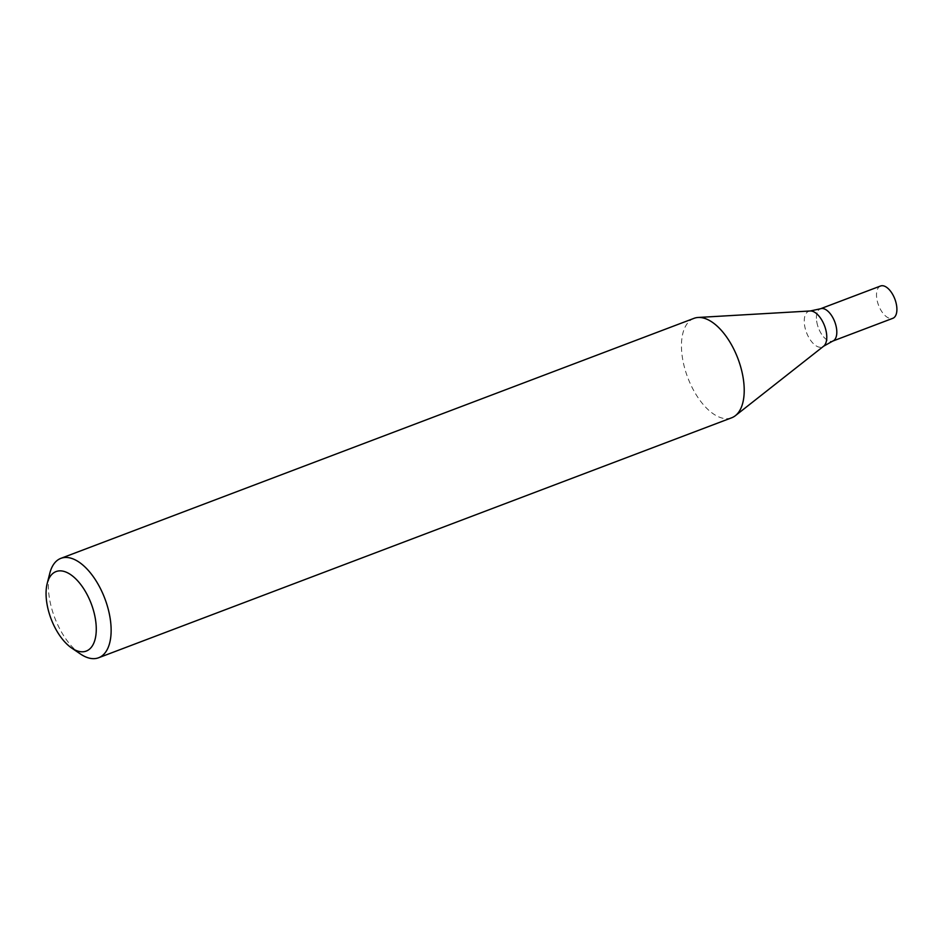 <?xml version="1.0" encoding="UTF-8"?>
<svg xmlns="http://www.w3.org/2000/svg" width="944" height="944" viewBox="0 0 944 944"><rect width="100%" height="100%" fill="white"/><g stroke="black" fill="none" stroke-linecap="round" stroke-linejoin="round"><path stroke-width="0.71" stroke-dasharray="4.72 3.54" d="M80.382 653.956A53.171 26.821 69.2 0 1 49.796 573.268M693.982 318.352A53.171 26.821 -110.8 0 0 682.795 359.912A53.171 26.821 -110.8 0 0 721.912 418.015A53.171 26.821 -110.8 0 0 731.683 417.779M816.855 322.282A17.275 8.72 -110.8 0 0 832.738 341.091A17.275 8.72 -110.8 0 1 816.855 322.282A17.275 8.72 -110.8 0 1 820.489 308.771A17.275 8.72 -110.8 0 0 816.855 322.282M880.575 285.997A17.275 8.72 -110.8 0 0 876.941 299.496A17.275 8.72 -110.8 0 0 892.835 318.305M810.235 310.977A19.092 9.629 -110.8 0 0 804.725 326.211A19.092 9.629 -110.8 0 0 823.593 346.236"/><path stroke-width="1.42" d="M47.2 583.475L49.796 573.268A53.171 26.821 69.2 0 1 60.9 558.341A53.171 26.821 69.2 0 1 104.831 598.543A53.171 26.821 69.2 0 1 98.589 657.767A53.171 26.821 69.2 0 1 88.819 658.003A53.171 26.821 69.2 0 1 80.382 653.956L71.673 648.032A42.539 21.464 69.2 0 1 47.2 583.475A42.539 21.464 69.2 0 1 88.984 598.354A42.539 21.464 69.2 0 1 78.423 651.266A42.539 21.464 69.2 0 1 71.673 648.032M98.589 657.767L731.683 417.779A53.171 26.821 -110.8 0 0 735.376 415.679A53.171 26.821 -110.8 0 0 737.913 358.555A53.171 26.821 -110.8 0 0 698.147 317.467A53.171 26.821 -110.8 0 0 693.982 318.352L60.9 558.341M810.235 310.977A19.092 9.629 -110.8 0 1 824.513 325.727A19.092 9.629 -110.8 0 1 823.593 346.236L832.738 341.091A17.275 8.72 -110.8 0 0 834.767 321.845A17.275 8.72 -110.8 0 0 820.489 308.771L880.575 285.997A17.275 8.72 -110.8 0 1 894.853 299.059A17.275 8.72 -110.8 0 1 892.835 318.305L832.738 341.091A17.275 8.72 -110.8 0 0 834.767 321.845A17.275 8.72 -110.8 0 0 820.489 308.771L810.235 310.977L698.147 317.467M823.593 346.236L735.376 415.679"/></g></svg>
